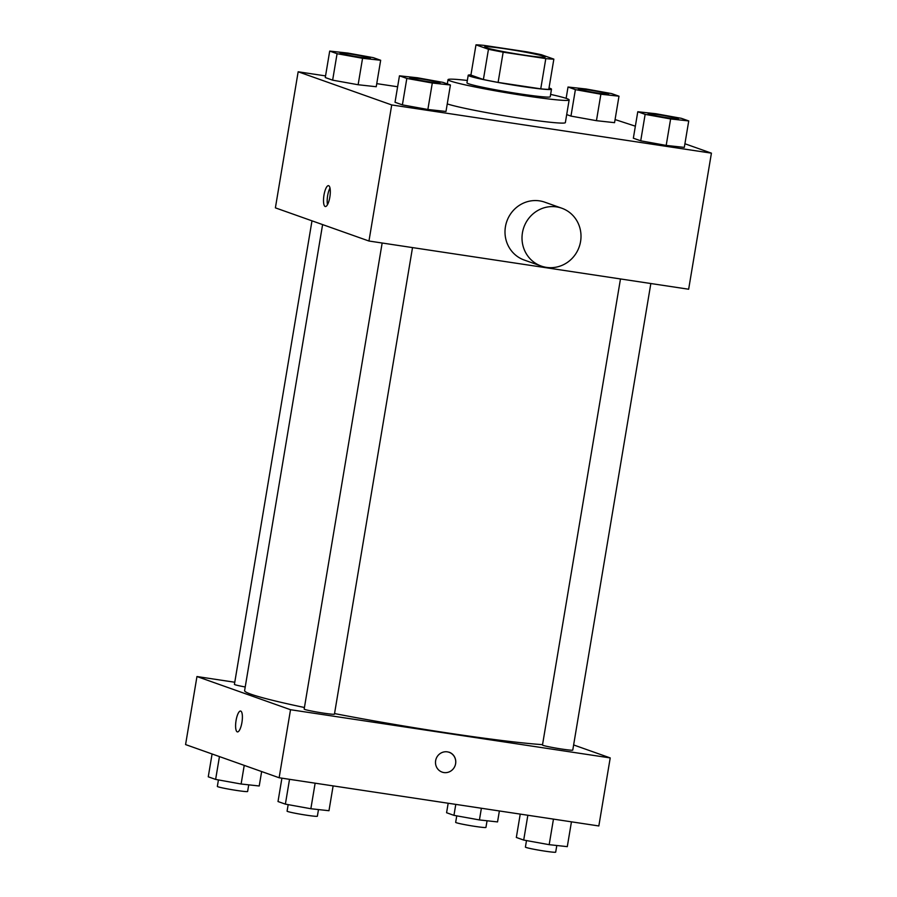 <?xml version="1.0" encoding="UTF-8"?>
<svg xmlns="http://www.w3.org/2000/svg" width="897" height="897" viewBox="0 0 897 897"><rect width="100%" height="100%" fill="white"/><g stroke="black" fill="none" stroke-linecap="round" stroke-linejoin="round"><path stroke-width="1.35" d="M523.422 55.009A30.7 1.637 -170.5 0 1 484.638 46.924A30.7 1.637 -170.5 0 1 515.181 50.378A30.7 1.637 -170.5 0 1 545.197 57.06A30.7 1.637 -170.5 0 1 523.422 55.009M553.853 59.135L541.373 54.706A41.228 2.209 -170.5 0 0 526.662 51.813L484.032 45.388A41.228 2.209 -170.5 0 0 475.982 44.85L488.461 49.279A41.228 2.209 -170.5 0 0 503.161 52.172L545.802 58.597A41.228 2.209 -170.5 0 0 553.853 59.135L548.785 89.375A41.228 2.209 -170.5 0 1 540.745 88.837L545.802 58.597M475.982 44.85L470.914 75.09L483.393 79.508L488.461 49.279M540.745 88.837L498.104 82.412L503.161 52.172M498.104 82.412A41.228 2.209 -170.5 0 1 483.393 79.508M470.947 74.922A42.215 2.254 9.5 0 0 468.212 75.258A42.215 2.254 9.5 0 0 469.893 76.2A42.215 2.254 9.5 0 0 515.573 85.45A42.215 2.254 9.5 0 0 551.487 89.195A42.215 2.254 9.5 0 0 549.02 87.984M551.487 89.195L550.231 96.753A42.215 2.254 -170.5 0 1 520.282 93.938A42.215 2.254 -170.5 0 1 468.626 83.769A42.215 2.254 -170.5 0 1 466.956 82.827L468.212 75.258M550.623 94.409A61.4 3.285 -170.5 0 1 569.147 99.926A61.4 3.285 -170.5 0 1 525.597 95.822A61.4 3.285 -170.5 0 1 448.029 79.654A61.4 3.285 -170.5 0 1 467.348 80.472M569.147 99.926L565.357 122.597A61.4 3.285 -170.5 0 1 521.807 118.505A61.4 3.285 -170.5 0 1 447.255 103.906M329.704 51.084L325.275 77.546L332.641 80.158L358.127 84.744L376.235 86.729L380.664 60.267L373.298 57.655L347.823 53.069L329.704 51.084L337.07 53.697L362.556 58.294L380.664 60.267M575.392 89.633L570.963 116.094L566.702 114.581L570.963 116.094L596.449 120.68L614.557 122.665L618.986 96.203L611.619 93.591L586.145 89.005L568.025 87.02L575.392 89.633L600.878 94.219L618.986 96.203M635.356 126.185L615.084 119.559M397.618 86.774L376.762 83.634M325.555 75.909L298.163 71.782L391.72 104.949L711.422 153.152L684.916 143.755M399.457 75.819L395.028 102.269L402.394 104.882L427.869 109.479L445.988 111.463L450.417 85.002L443.051 82.389L417.565 77.792L399.457 75.819L406.823 78.431L432.298 83.017L450.417 85.002M637.778 111.744L633.349 138.205L640.716 140.818L666.191 145.415L684.31 147.388L688.739 120.938L681.372 118.326L655.886 113.728L637.778 111.744L645.145 114.356L670.62 118.953L688.739 120.938M298.163 71.782L275.39 207.857L368.959 241.024L391.72 104.949M329.838 197.127A10.551 3.05 98.6 0 1 325.342 206.534A10.551 3.05 98.6 0 1 323.895 195.636A10.551 3.05 98.6 0 1 328.493 185.657A10.551 3.05 98.6 0 1 329.838 197.127M368.959 241.024L688.649 289.226L711.422 153.152M541.25 266.073L524.24 260.04A30.7 29.343 -70.5 0 1 506.839 221.301A30.7 29.343 -70.5 0 1 544.759 202.173L561.769 208.205A30.7 29.343 -70.5 0 1 579.989 244.264A30.7 29.343 -70.5 0 1 546.452 267.373A30.7 29.343 -70.5 0 1 541.25 266.073A30.7 29.343 -70.5 0 1 523.848 227.333A30.7 29.343 -70.5 0 1 561.769 208.205M327.495 204.662A10.551 3.05 98.6 0 1 329.995 188.078M542.55 744.656A161.191 8.611 -170.5 0 1 448.242 733.062A161.191 8.611 -170.5 0 1 334.547 713.575M304.431 707.509A161.191 8.611 -170.5 0 1 244.612 690.623L322.606 224.586M620.477 278.945L542.483 745.026A15.35 0.819 9.5 0 0 557.486 748.367A15.35 0.819 9.5 0 0 572.768 750.094L650.841 283.53M245.229 686.979A15.35 0.819 -170.5 0 1 234.42 684.366L311.988 220.83M412.519 247.594L334.446 714.158A15.35 0.819 -170.5 0 1 323.559 713.137A15.35 0.819 -170.5 0 1 304.161 709.101L382.156 243.02M234.767 682.247L196.959 676.54L290.527 709.718L610.218 757.92L573.632 744.947M290.527 709.718L279.135 777.755L185.578 744.577L196.959 676.54M241.921 722.511A10.551 3.05 98.6 0 1 237.425 731.907A10.551 3.05 98.6 0 1 235.978 721.02A10.551 3.05 98.6 0 1 240.575 711.041A10.551 3.05 98.6 0 1 241.921 722.511M279.135 777.755L598.837 825.958L610.218 757.92M449.15 752.213A10.551 10.091 -70.5 0 1 443.892 772.552A10.551 10.091 -70.5 0 1 436.121 758.795A10.551 10.091 -70.5 0 1 455.418 764.614A10.551 10.091 -70.5 0 1 442.098 772.115M237.425 731.907A10.551 3.05 98.6 0 1 235.989 721.02A10.551 3.05 98.6 0 1 240.575 711.041M520.238 814.106L516.336 837.462L523.702 840.074L549.177 844.671L567.296 846.645L571.445 821.82M523.702 840.074L527.851 815.25M549.177 844.671L553.46 819.118M556.802 845.501L555.692 852.15A15.35 0.819 -170.5 0 1 544.804 851.13A15.35 0.819 -170.5 0 1 525.407 847.082L526.494 840.579M448.175 803.241L446.583 812.738L453.949 815.351L479.435 819.936L497.543 821.921L499.382 810.955M453.949 815.351L455.788 804.385M479.435 819.936L481.386 808.242M487.06 820.777L485.939 827.426A15.35 0.819 -170.5 0 1 475.051 826.395A15.35 0.819 -170.5 0 1 455.665 822.358L456.752 815.855M281.916 778.17L278.014 801.537L285.381 804.138L310.855 808.735L328.975 810.72L333.123 785.895M285.381 804.138L289.529 779.325M310.855 808.735L315.139 783.182M318.48 809.565L317.37 816.214A15.35 0.819 -170.5 0 1 306.482 815.194A15.35 0.819 -170.5 0 1 287.085 811.146L288.172 804.643M212.084 753.973L208.261 776.802L215.628 779.415L241.114 784.012L259.222 785.985L261.644 771.555M215.628 779.415L219.451 756.586M241.114 784.012L244.231 765.376M248.738 784.841L247.617 791.49A15.35 0.819 -170.5 0 1 236.73 790.459A15.35 0.819 -170.5 0 1 217.343 786.422L218.431 779.919M678.401 118.819L678.401 118.875A15.35 0.819 -170.5 0 1 678.401 118.875A15.35 0.819 -170.5 0 1 667.514 117.843A15.35 0.819 -170.5 0 1 648.116 113.807A15.35 0.819 -170.5 0 1 648.127 113.773A15.35 0.819 -170.5 0 1 663.399 115.466A15.35 0.819 -170.5 0 1 678.401 118.819A15.35 0.819 -170.5 0 1 667.514 117.787A15.35 0.819 -170.5 0 1 648.127 113.751L648.116 113.807M633.349 138.205L640.716 140.818L645.145 114.356M640.716 140.818L666.191 145.415L670.62 118.953M666.191 145.415L684.31 147.388M608.659 94.084L608.648 94.14A15.35 0.819 -170.5 0 1 608.648 94.14A15.35 0.819 -170.5 0 1 597.761 93.12A15.35 0.819 -170.5 0 1 578.363 89.083A15.35 0.819 -170.5 0 1 578.386 89.05A15.35 0.819 -170.5 0 1 593.657 90.743A15.35 0.819 -170.5 0 1 608.659 94.084A15.35 0.819 -170.5 0 1 597.772 93.064A15.35 0.819 -170.5 0 1 578.374 89.016L578.363 89.083M566.13 98.356L568.025 87.02M570.963 116.094L596.449 120.68L600.878 94.219M596.449 120.68L614.557 122.665M440.079 82.883L440.079 82.939A15.35 0.819 -170.5 0 1 440.079 82.939A15.35 0.819 -170.5 0 1 429.192 81.919A15.35 0.819 -170.5 0 1 409.794 77.871A15.35 0.819 -170.5 0 1 409.806 77.848L409.806 77.815A15.35 0.819 -170.5 0 1 425.077 79.541A15.35 0.819 -170.5 0 1 440.079 82.883A15.35 0.819 -170.5 0 1 429.192 81.851A15.35 0.819 -170.5 0 1 409.806 77.815M395.028 102.269L402.394 104.882L406.823 78.431M402.394 104.882L427.869 109.479L432.298 83.017M427.869 109.479L445.988 111.463M370.338 58.148L370.326 58.215A15.35 0.819 -170.5 0 1 370.326 58.215A15.35 0.819 -170.5 0 1 359.439 57.184A15.35 0.819 -170.5 0 1 340.041 53.147A15.35 0.819 -170.5 0 1 340.064 53.114A15.35 0.819 -170.5 0 1 355.335 54.807A15.35 0.819 -170.5 0 1 370.338 58.148A15.35 0.819 -170.5 0 1 359.45 57.128A15.35 0.819 -170.5 0 1 340.053 53.08L340.041 53.147M325.275 77.546L332.641 80.158L337.07 53.697M332.641 80.158L358.127 84.744L362.556 58.294M358.127 84.744L376.235 86.729M447.311 83.903L448.029 79.654"/></g></svg>
